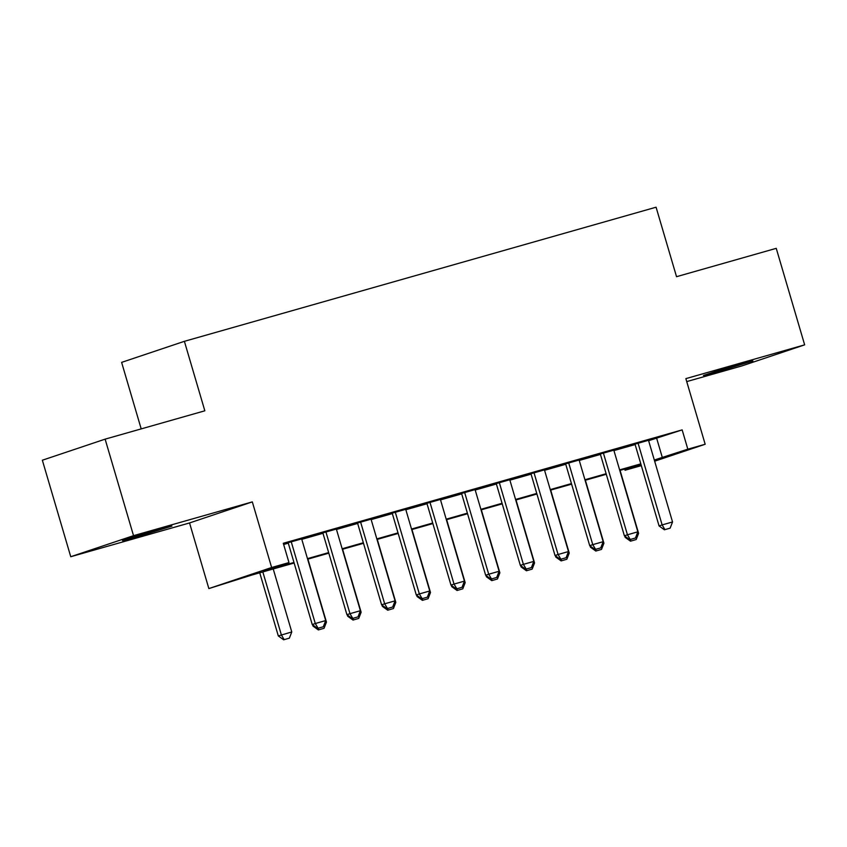 <?xml version="1.0" encoding="UTF-8"?>
<svg xmlns="http://www.w3.org/2000/svg" width="847" height="847" viewBox="0 0 847 847"><rect width="100%" height="100%" fill="white"/><g stroke="black" fill="none" stroke-linecap="round" stroke-linejoin="round"><path stroke-width="1.27" d="M136.367 537.019L171.941 526.103L134.091 536.818L122.519 540.64L136.367 537.019M717.314 371.844L752.888 360.928L715.037 371.642L703.465 375.475L717.314 371.844M294.131 563.022L251.654 575.102L208.86 588.58L271.633 567.511L288.975 562.577L263.523 571.122L293.973 562.461M189.548 522.948L252.321 501.89L133.53 535.664L105.123 439.148L42.35 460.217L70.756 556.723L189.548 522.948L208.86 588.58M141.195 428.9L121.619 362.378L184.392 341.32L656.076 207.208L676.531 276.694L776.244 248.34L804.65 344.856L685.858 378.63L705.17 444.252L654.657 461.202M686.737 381.595L741.877 365.915L804.65 344.856M641.317 465.628L625.054 470.244L641.094 464.865M624.705 469.047L625.054 470.244M133.53 535.664L70.756 556.723M301.67 538.904L283.512 544.007M336.344 529.047L322.845 532.879M371.028 519.179L357.529 523.023M405.713 509.322L392.214 513.155M440.398 499.465L426.899 503.298M475.082 489.598L461.583 493.441M509.767 479.741L496.268 483.573M544.452 469.873L530.942 473.717M579.136 460.016L565.627 463.86M613.81 450.159L600.311 453.992M648.622 440.715L682.153 429.884L283.29 543.276L288.975 562.577M283.65 544.483L288.287 543.16M301.786 539.327L322.972 533.303M336.471 529.46L357.656 523.446M371.155 519.603L392.341 513.578M405.84 509.746L427.026 503.721M440.525 499.878L461.7 493.865M475.209 490.021L496.384 483.997M509.894 480.164L531.069 474.14M544.568 470.297L565.754 464.272M579.253 460.44L600.438 454.416M613.937 450.583L635.123 444.559M648.495 440.292L634.996 444.135M283.523 544.06L288.16 542.747M252.321 501.89L271.633 567.511M682.153 429.884L687.828 449.185L705.17 444.252M105.123 439.148L204.836 410.806L184.392 341.32M640.967 464.421L619.782 470.445M606.283 474.278L585.097 480.302M571.598 484.145L550.423 490.159M536.913 494.002L515.738 500.026M502.229 503.859L481.054 509.883M467.555 513.727L446.369 519.74M432.87 523.584L411.684 529.608M398.185 533.441L377 539.465M363.501 543.308L342.315 549.332M328.816 553.165L307.63 559.189M654.308 460.016L687.828 449.185M307.472 558.628L328.647 552.604M342.156 548.761L363.331 542.747M376.841 538.904L398.016 532.879M411.515 529.047L432.701 523.023M446.2 519.179L467.385 513.166M480.884 509.322L502.07 503.298M515.569 499.465L536.754 493.441M550.254 489.598L571.439 483.584M584.938 479.741L606.124 473.717M619.623 469.884L640.798 463.86M656.7 438.418L662.386 457.719M664.937 529.629L670.136 528.147L664.937 529.629L662.132 524.918L659.072 525.945L634.943 443.934M648.442 440.091L672.539 521.964L662.132 524.918L638.035 443.055M670.136 528.147L672.539 521.964M659.072 525.945L664.429 529.798M637.092 533.779L638.606 533.345L620.068 470.36M630.496 541.18L636.203 539.528L630.496 541.18L625.139 537.337L626.081 537.019M624.779 536.087L625.139 537.337M630.126 539.55L631.004 541.011M638.606 533.345L636.203 539.528M630.253 539.486L635.451 538.004L630.253 539.486L627.447 534.785L624.387 535.802L600.258 453.791M613.757 449.958L637.855 531.821L627.447 534.785L603.35 452.912M635.451 538.004L637.855 531.821M624.387 535.802L629.745 539.655M595.568 549.343L600.767 547.871L595.568 549.343L592.762 544.642L589.713 545.669L565.574 463.658M579.073 459.815L603.17 541.688L592.762 544.642L568.665 462.78M600.767 547.871L603.17 541.688M589.713 545.669L595.06 549.523M560.883 559.211L566.092 557.728L560.883 559.211L558.078 554.499L555.029 555.526L530.889 473.515M544.388 469.683L568.485 551.545L558.078 554.499L533.981 472.637M566.092 557.728L568.485 551.545M555.029 555.526L560.375 559.38M526.199 569.068L531.408 567.585L526.199 569.068L523.393 564.367L520.344 565.394L496.204 483.372M509.703 479.54L533.801 561.402L523.393 564.367L499.296 482.494M531.408 567.585L533.801 561.402M520.344 565.394L525.691 569.237M602.408 543.636L603.922 543.213L585.383 480.228M595.812 551.048L601.518 549.396L595.812 551.048L590.465 547.194L591.397 546.876M590.094 545.944L590.465 547.194M595.452 549.407L596.32 550.878M603.922 543.213L601.518 549.396M567.723 553.504L569.237 553.07L550.698 490.085M561.127 560.905L566.844 559.253L561.127 560.905L555.78 557.051L556.712 556.744M555.41 555.801L555.78 557.051M560.767 559.274L561.635 560.735M569.237 553.07L566.844 559.253M533.038 563.361L534.552 562.927L516.014 499.942M526.442 570.762L532.16 569.12L526.442 570.762L521.096 566.918L522.027 566.601M520.725 565.669L521.096 566.918M526.082 569.131L526.95 570.592M534.552 562.927L532.16 569.12M498.364 573.218L499.868 572.794L481.329 509.809M491.758 580.629L497.475 578.977L491.758 580.629L486.411 576.775L487.343 576.458M486.04 575.526L486.411 576.775M491.398 578.988L492.266 580.46M499.868 572.794L497.475 578.977M491.514 578.935L496.723 577.453L491.514 578.935L488.708 574.224L485.659 575.251L461.52 493.24M475.019 489.397L499.116 571.27L488.708 574.224L464.622 492.361M496.723 577.453L499.116 571.27M485.659 575.251L491.006 579.104M463.68 583.085L465.183 582.651L446.644 519.666M457.073 590.486L462.79 588.834L457.073 590.486L451.726 586.632L452.658 586.325M451.356 585.383L451.726 586.632M456.713 588.856L457.592 590.317M465.183 582.651L462.79 588.834M456.84 588.792L462.038 587.31L456.84 588.792L454.024 584.081L450.975 585.108L426.835 503.097M440.334 499.264L464.431 581.127L454.024 584.081L429.937 502.218M462.038 587.31L464.431 581.127M450.975 585.108L456.321 588.961M428.995 592.942L430.498 592.508L411.96 529.523M422.399 600.343L428.106 598.702L422.399 600.343L417.042 596.5L417.973 596.182M416.671 595.25L417.042 596.5M422.028 598.713L422.907 600.174M430.498 592.508L428.106 598.702M422.155 598.649L427.354 597.177L422.155 598.649L419.35 593.948L416.29 594.975L392.15 512.964M405.66 509.121L429.747 590.984L419.35 593.948L395.253 512.075M427.354 597.177L429.747 590.984M416.29 594.975L421.647 598.818M394.31 602.799L395.824 602.376L377.286 539.391M387.714 610.211L393.421 608.559L387.714 610.211L382.357 606.357L383.289 606.039M381.997 605.107L382.357 606.357M387.344 608.569L388.222 610.041M395.824 602.376L393.421 608.559M387.471 608.517L392.669 607.034L387.471 608.517L384.665 603.805L381.605 604.832L357.476 522.821M370.975 518.978L395.073 600.851L384.665 603.805L360.568 521.943M392.669 607.034L395.073 600.851M381.605 604.832L386.963 608.686M359.626 612.667L361.14 612.233L342.601 549.248M353.03 620.068L358.736 618.416L353.03 620.068L347.672 616.214L348.615 615.907M347.312 614.964L347.672 616.214M352.659 618.437L353.538 619.898M361.14 612.233L358.736 618.416M352.786 618.374L357.985 616.891L352.786 618.374L349.98 613.673L346.921 614.689L322.792 532.678M336.291 528.846L360.388 610.708L349.98 613.673L325.883 531.8M357.985 616.891L360.388 610.708M346.921 614.689L352.278 618.543M324.941 622.524L326.455 622.1L307.916 559.105M318.345 629.935L324.052 628.283L318.345 629.935L312.998 626.081L313.93 625.764M312.628 624.832L312.998 626.081M317.985 628.294L318.853 629.755M326.455 622.1L324.052 628.283M318.101 628.23L323.3 626.759L318.101 628.23L315.296 623.53L312.247 624.557L288.107 542.546M301.606 538.703L325.703 620.565L315.296 623.53L291.199 541.657M323.3 626.759L325.703 620.565M312.247 624.557L317.593 628.4M259.733 572.805L278.314 635.938L291.77 631.957L273.232 568.972M283.66 639.792L289.378 638.14L283.66 639.792L278.314 635.938M262.824 571.926L281.363 634.911L284.168 639.623M291.77 631.957L289.378 638.14"/></g></svg>
